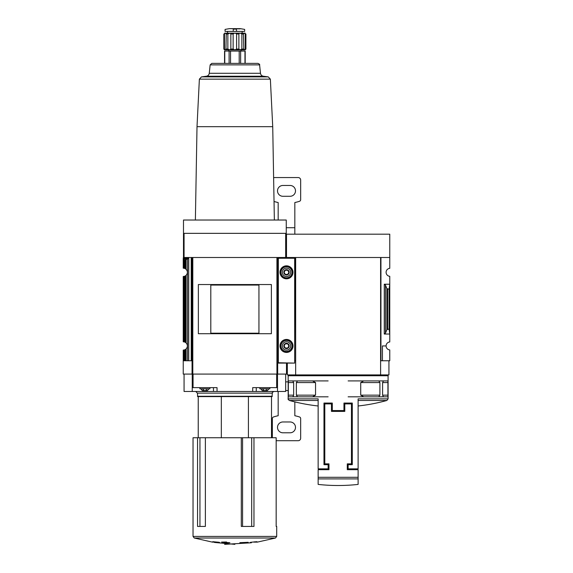 <?xml version="1.0" encoding="UTF-8"?>
<svg xmlns="http://www.w3.org/2000/svg" width="573" height="573" viewBox="0 0 573 573"><rect width="100%" height="100%" fill="white"/><g stroke="black" fill="none" stroke-linecap="round" stroke-linejoin="round"><path stroke-width="0.86" d="M295.661 360.761L295.324 257.499L286.5 257.499L286.5 234.185L389.762 234.185L389.762 268.336A3.997 3.997 0 0 0 386.095 272.318A3.997 3.997 0 0 0 389.762 276.308L389.762 341.952A3.997 3.997 0 0 0 386.095 345.934A3.997 3.997 0 0 0 389.762 349.924L389.762 360.761L382.435 360.761L382.435 345.934L386.095 345.934M288.169 375.752L388.093 375.752L388.093 398.872L358.118 398.872L358.118 468.85L348.126 468.85L348.126 464.689L352.288 464.689L352.288 403.063L343.958 403.063L343.958 410.562L332.304 410.562L332.304 403.063L323.974 403.063L323.974 464.689L328.136 464.689L328.136 468.85L318.144 468.85L318.144 398.872L288.169 398.872L288.169 375.752L289 374.914M296.356 395.155L297.502 396.817L312.521 396.817L315.544 395.155L296.356 395.155L296.356 382.578L297.502 380.916L288.334 380.916L288.334 396.817L292.846 396.817L293.663 395.155L293.663 382.578L292.739 380.916M315.544 395.155L315.544 382.578L312.521 380.916L297.502 380.916M360.718 395.155L379.906 395.155L378.76 396.817L363.74 396.817L360.718 395.155L360.718 382.578L363.74 380.916L387.928 380.916L387.928 396.817L383.416 396.817L382.599 395.155L382.599 382.578L383.416 380.916L387.942 380.916M378.782 380.916L379.906 382.578L379.906 395.155M318.975 469.688L318.975 468.85M357.287 468.85L357.287 469.688M344.796 411.393L344.796 403.901L351.457 403.901L351.457 463.858L347.288 463.858L347.288 469.688L358.118 469.688L358.118 484.414L358.118 478.906L318.144 478.906L318.144 484.414L318.144 469.688L328.974 469.688L328.974 463.858L324.805 463.858L324.805 403.901L331.466 403.901L331.466 411.393L344.796 411.393M294.658 360.761L295.324 360.761M389.762 257.499L380.938 257.499L380.938 360.761L380.601 257.499L380.601 374.914L287.331 374.914L287.331 363.096M380.938 360.761L382.435 360.761M385.464 333.135L386.904 329.625L389.096 329.067L389.762 334.03L384.268 334.03L385.464 333.135L385.464 285.125L384.268 284.229L389.762 284.229L389.096 289.193L386.904 288.634L385.464 285.125M389.096 329.067L389.096 289.193M380.601 360.761L380.601 374.914L388.931 374.914L388.931 360.761M380.601 257.499L295.661 257.499L295.661 374.914M348.126 380.916L363.74 380.916M348.126 396.817L363.74 396.817M387.942 396.817L378.782 396.817M387.928 396.817L383.523 396.817M328.136 380.916L312.521 380.916M328.136 396.817L312.521 396.817M297.502 396.817L292.739 396.817M288.334 380.916L292.846 380.916M245.28 49.063L243.811 49.894L245.194 49.894L245.896 49.063L245.896 33.986C244.993 32.919 244.993 32.919 245.896 33.986L245.28 33.986L245.28 49.063L245.896 49.063M243.811 49.894L243.554 49.063L241.878 49.063L240.03 49.894L243.811 49.894L243.475 33.563M233.139 49.063L230.855 49.063L229.709 49.894L234.866 49.894L233.139 49.063L233.139 33.986C234.293 32.919 235.446 32.919 236.599 33.986L238.884 33.986C239.428 32.919 240.431 32.919 241.878 33.986L243.554 33.986C243.353 32.919 243.926 32.919 245.28 33.986M227.861 49.063L226.185 49.063L225.927 49.894L229.709 49.894L227.861 49.063L227.861 33.986C229.307 32.919 230.303 32.919 230.855 33.986L233.139 33.986M226.263 33.563L225.927 49.894L224.458 49.063L224.458 33.986C225.812 32.919 226.385 32.919 226.185 33.986L227.861 33.986L229.873 33.162M224.544 49.894L223.842 49.063L224.544 49.894L225.927 49.894M224.458 33.986L223.842 33.986C224.745 32.919 224.745 32.919 223.842 33.986L223.842 49.063L224.458 49.063M241.878 49.063L241.878 33.986M230.855 49.063L230.855 33.986M193.037 437.743L276.165 437.743L276.165 526.429L276.702 526.429L276.702 536.421L193.037 536.421L193.037 437.743M241.297 437.743L241.297 526.429L253.968 526.429L253.968 437.743M197.542 437.743L197.542 526.429L205.378 526.429L205.378 437.743M285.669 257.499L285.669 233.347L286.249 233.347L286.249 257.499L277.676 257.499L277.676 374.083L277.146 374.083L277.146 257.499L192.592 257.499L192.592 374.083L183.238 374.083L183.238 350.103L183.238 360.761L192.062 360.761M277.146 374.083L192.592 374.083L192.592 257.499M271.38 333.715L271.38 284.545L198.358 284.545L198.358 333.715L271.38 333.715M285.669 233.347L183.489 233.347L183.489 220.025L286.249 220.025L286.249 233.347M192.062 374.083L192.062 257.499L183.489 257.499L183.489 233.347M187.693 257.499L188.087 257.829L187.743 258.889L183.238 258.889L183.238 268.157L184.549 268.372A4.161 4.161 0 0 1 185.351 268.737L186.096 269.296C187.815 271.316 187.815 273.328 186.096 275.348L185.351 275.907L185.351 342.346L186.096 342.912C187.815 344.932 187.815 346.944 186.096 348.964L185.351 349.523L185.351 360.761M183.238 258.889L183.489 257.499M185.351 268.737L185.351 260.386L186.275 259.397L183.238 259.254L183.238 268.157M183.238 341.773L183.238 276.487L183.238 341.773L184.549 341.988A4.161 4.161 0 0 1 185.351 342.346M183.596 259.397L184.549 260.386L184.549 268.372M185.351 275.907A4.161 4.161 0 0 1 184.549 276.272L183.238 276.487M185.351 349.523A4.161 4.161 0 0 1 184.549 349.888L183.238 350.103M286.5 257.914L286.249 257.499M277.676 374.083L286.5 374.083L286.5 363.096M192.062 257.499L192.062 258.96M187.743 258.889L186.275 259.397M278.342 360.761L277.676 360.761M277.676 258.96L277.676 257.499M248.41 437.743L248.41 396.602L271.509 396.602L271.509 437.743M285.669 374.083L285.669 391.474L277.504 391.474L277.504 374.083M277.504 387.642L252.693 387.642L252.693 391.474L277.504 391.474M252.693 391.474L217.045 391.474L217.045 387.642L192.234 387.642L192.234 374.083M192.234 387.642L192.234 391.474L217.045 391.474M192.234 391.474L184.069 391.474L184.069 374.083M282.045 257.499L281.651 257.914M183.489 246.669L183.489 252.915M260.815 388.809L262.334 390.643L267.362 390.643L268.88 388.809M264.253 390.643L262.52 390.643M263.451 390.643L263.451 389.11M266.825 389.11L266.244 389.11L266.244 390.643L265.442 390.643M266.244 390.643L267.183 390.643M259.848 387.642L259.848 388.809L269.847 388.809L269.847 387.642M200.858 388.809L202.376 390.643L207.405 390.643L208.923 388.809M204.296 390.643L202.556 390.643M203.494 390.643L203.494 389.11M206.86 389.11L206.287 389.11L206.287 390.643L205.485 390.643M206.287 390.643L207.218 390.643M199.891 387.642L199.891 388.809L209.89 388.809L209.89 387.642M262.878 389.11L262.52 389.11M202.914 389.11L202.556 389.11M253.853 541.929L256.976 541.693L250.58 542.287L249.764 542.824L251.389 542.781L224.602 544.35M214.381 542.122L218.349 542.781L219.975 542.824L219.158 542.287L212.762 541.693L215.885 542.122L212.382 542.122L194.247 538.018L193.037 536.421M194.247 538.018L275.491 538.018L257.356 542.122L253.853 542.122M224.874 542.996L229.873 542.674L226.543 542.502L226.543 542.001L221.543 542.094L224.874 542.61L224.874 542.996M239.865 542.896L248.195 542.316L239.865 542.674M221.328 437.743L221.328 396.602L248.41 396.602M195.73 391.474L197.399 393.135L197.728 396.602L272.01 396.602L272.34 393.135C271.917 392.734 272.476 392.176 274.009 391.474M258.939 333.2L258.939 285.06L210.8 285.06L210.8 333.2L258.939 333.2M251.389 542.208L251.389 542.781M218.349 542.208L218.349 542.781M210.148 64.878L259.59 64.878C259.97 64.548 259.419 64.047 257.936 63.381L211.802 63.381L210.148 64.878L209.26 73.28C208.973 74.956 207.992 75.944 206.316 76.238L201.481 76.882L199.375 79.146L197.012 126.669L272.727 126.669L274.36 220.025M245.187 63.381L245.187 51.061L224.552 51.061L224.552 63.381M228.627 51.061L228.627 49.894L241.111 49.894L241.111 51.061M238.884 49.063L236.599 49.063L234.866 49.894L240.03 49.894L238.884 49.063L238.884 33.986M236.599 49.063L236.599 33.986M224.544 33.155L245.194 33.155M227.61 33.069L227.61 31.408M236.491 31.408L233.247 31.408L233.247 29.144C222.718 29.481 222.718 29.481 233.247 29.144L236.491 29.144C247.02 29.481 247.02 29.481 236.491 29.144L236.491 31.408L244.657 31.408L244.657 29.402L240.374 28.65L229.365 28.65L240.123 28.872M240.416 28.657L229.322 28.657L225.082 29.402L225.082 31.408L233.247 31.408M294.658 362.759L294.658 257.914L278.342 257.914L278.342 363.096L294.658 363.096L278.342 362.759M280.004 272.318A6.496 6.496 0 0 0 289.745 277.948A6.496 6.496 0 0 0 289.745 266.696A6.496 6.496 0 0 0 280.004 272.318M280.004 345.934A6.496 6.496 0 0 0 289.745 351.564A6.496 6.496 0 0 0 289.745 340.312A6.496 6.496 0 0 0 280.004 345.934M288.907 345.934L287.703 348.019L285.297 348.019L284.093 345.934L285.297 343.857L287.703 343.857L288.907 345.934L287.703 343.857L285.297 343.857L284.093 345.934L285.297 348.019L287.703 348.019L288.907 345.934M283.836 345.934A2.664 2.664 0 0 0 287.832 348.248A2.664 2.664 0 0 0 287.832 343.628A2.664 2.664 0 0 0 283.836 345.934M282.339 345.934A4.161 4.161 0 0 0 288.584 349.544A4.161 4.161 0 0 0 288.584 342.332A4.161 4.161 0 0 0 282.339 345.934M280.168 345.934A6.332 6.332 0 0 0 289.666 351.421A6.332 6.332 0 0 0 289.666 340.455A6.332 6.332 0 0 0 280.168 345.934M288.907 272.318L287.703 274.403L285.297 274.403L284.093 272.318L285.297 270.241L287.703 270.241L288.907 272.318L287.703 270.241L285.297 270.241L284.093 272.318L285.297 274.403L287.703 274.403L288.907 272.318M283.836 272.318A2.664 2.664 0 0 0 287.832 274.632A2.664 2.664 0 0 0 287.832 270.012A2.664 2.664 0 0 0 283.836 272.318M282.339 272.318A4.161 4.161 0 0 0 288.584 275.928A4.161 4.161 0 0 0 288.584 268.716A4.161 4.161 0 0 0 282.339 272.318M280.168 272.318A6.332 6.332 0 0 0 289.666 277.805A6.332 6.332 0 0 0 289.666 266.839A6.332 6.332 0 0 0 280.168 272.318M294.83 234.185L294.83 202.527A41.636 41.636 0 0 0 299.514 201.288A1.669 1.669 0 0 0 300.66 199.705L300.66 180.051A2.5 2.5 0 0 0 298.161 177.551L274.839 177.551A2.5 2.5 0 0 0 273.622 177.874M290.081 185.466A5.415 5.415 0 0 1 295.496 190.881A5.415 5.415 0 0 1 290.081 196.288L282.919 196.288A5.415 5.415 0 0 1 277.504 190.881A5.415 5.415 0 0 1 282.919 185.466L290.081 185.466M278.17 220.025L278.17 202.527A41.636 41.636 0 0 1 274.03 201.46M276.165 440.709L298.161 440.709A2.5 2.5 0 0 0 300.66 438.209L300.66 418.555A1.669 1.669 0 0 0 299.514 416.972A41.636 41.636 0 0 0 294.83 415.733L294.83 401.888M290.081 421.972A5.415 5.415 0 0 1 295.496 427.379A5.415 5.415 0 0 1 290.081 432.794L282.919 432.794A5.415 5.415 0 0 1 277.504 427.379A5.415 5.415 0 0 1 282.919 421.972L290.081 421.972M272.34 437.743L272.34 418.555A1.669 1.669 0 0 1 273.486 416.972A41.636 41.636 0 0 1 278.17 415.733L278.17 391.474M318.144 477.302L358.118 477.302M384.268 334.03L384.268 284.229M387.649 329.067L387.649 289.193M386.904 329.625L386.904 288.634M288.169 398.872C287.775 398.973 288.183 399.503 289.386 400.477L318.144 400.477M358.118 400.477L386.875 400.477L388.093 398.872M382.599 382.578L388.036 382.578M382.599 395.155L388.036 395.155M360.718 382.578L379.906 382.578M293.663 395.155L288.226 395.155M293.663 382.578L288.226 382.578M315.544 382.578L296.356 382.578M192.807 374.083L192.807 257.499M276.931 374.083L276.931 257.499M184.069 257.499L184.069 233.347M185.351 260.386L184.549 260.386M186.096 259.54L186.096 269.296M186.096 275.348L186.096 342.912M183.833 259.569L183.833 268.2M184.549 276.272L184.549 341.988M183.833 276.444L183.833 341.816M183.353 259.325L183.353 268.157M183.353 276.487L183.353 341.773M186.096 348.964L186.096 360.761M184.549 349.888L184.549 360.761M183.833 350.06L183.833 360.761M183.353 350.103L183.353 360.761M276.673 387.642L276.673 374.083M193.065 387.642L193.065 374.083M281.651 257.829L286.5 257.829M188.087 258.559L183.238 258.559M188.087 257.829L183.238 257.829M263.501 391.474L263.501 390.643M256.267 391.474L256.267 387.642M206.237 391.474L206.237 390.643M213.471 391.474L213.471 387.642M197.399 396.272L272.34 396.272M197.399 393.135L272.34 393.135M281.006 257.499L281.006 257.914M278.507 257.499L278.507 257.914M187.536 258.946L187.536 360.761M188.732 257.499L188.732 360.761M191.232 257.499L191.232 360.761M251.697 526.429L251.697 437.743M242.572 526.429L242.572 437.743M199.948 526.429L199.948 437.743M199.375 79.146L270.363 79.146L268.257 76.882L263.422 76.238L206.316 76.238M201.481 76.882L268.257 76.882M209.26 73.28L260.479 73.28C260.765 74.956 261.746 75.944 263.422 76.238M244.965 51.061L244.965 63.381M240.639 51.061L240.639 63.381M239.199 51.061L239.199 63.381M230.539 51.061L230.539 63.381M229.1 51.061L229.1 63.381M224.774 51.061L224.774 63.381M294.658 258.251L278.342 258.251M280.992 345.934A5.508 5.508 0 0 0 289.25 350.705A5.508 5.508 0 0 0 289.25 341.171A5.508 5.508 0 0 0 280.992 345.934M280.992 272.318A5.508 5.508 0 0 0 289.25 277.088A5.508 5.508 0 0 0 289.25 267.555A5.508 5.508 0 0 0 280.992 272.318M286.5 368.138L287.331 368.138M286.249 227.717L294.83 227.717M285.669 390.542L288.169 390.542M285.669 381.883L288.169 381.883M289.386 400.477A183.21 183.21 0 0 0 318.144 405.985M358.118 405.985A183.21 183.21 0 0 0 386.875 400.477M387.262 374.914L388.093 375.752M318.144 484.414A183.21 183.21 0 0 0 358.118 484.414M214.381 542.445L234.866 544.35M275.491 538.018L276.702 536.421M198.229 437.743L198.229 396.602M197.012 126.669L195.379 220.025M272.727 126.669L270.363 79.146M259.59 64.878L260.479 73.28M242.128 33.069L242.128 31.408"/></g></svg>
